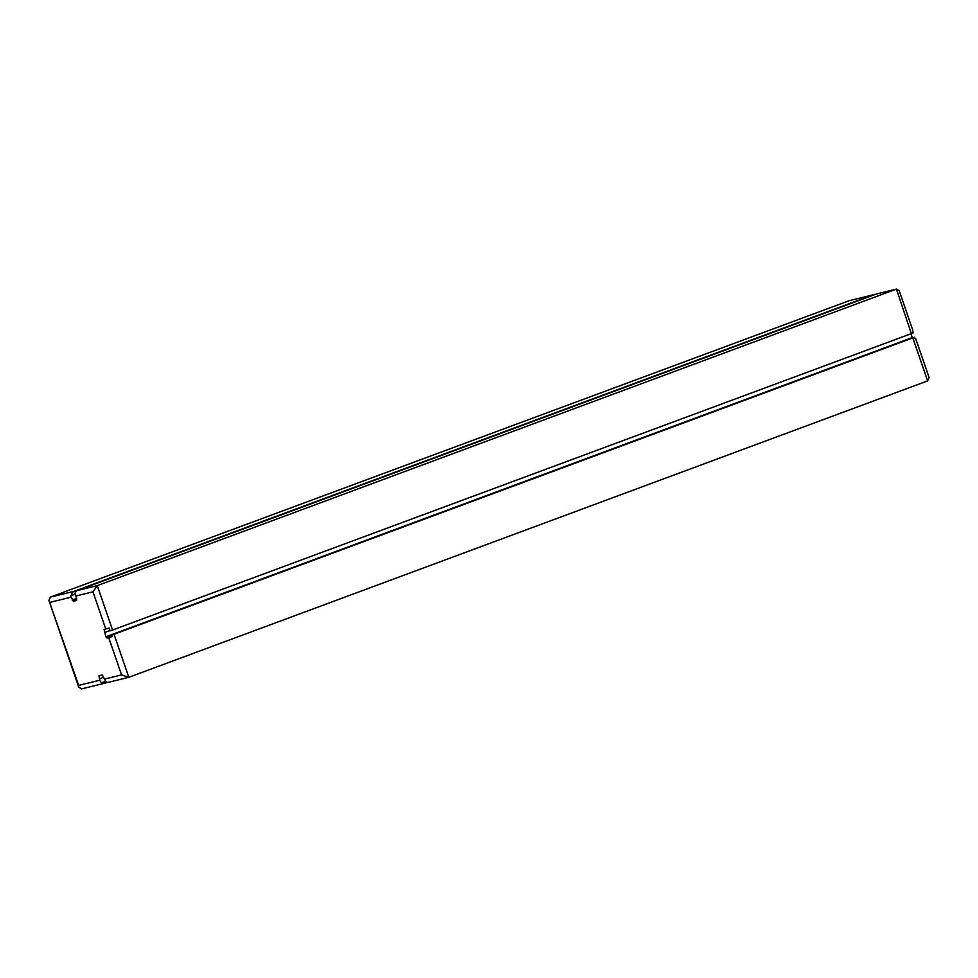 <?xml version="1.0" encoding="UTF-8"?>
<svg xmlns="http://www.w3.org/2000/svg" width="978" height="978" viewBox="0 0 978 978"><rect width="100%" height="100%" fill="white"/><g stroke="black" fill="none" stroke-linecap="round" stroke-linejoin="round"><path stroke-width="1.47" d="M912.829 337.923L927.621 380.894L128.839 677.289L121.553 674.906L108.729 637.656L112.103 636.617L111.614 635.187L914.589 337.227L915.017 338.461M913.073 337.789L912.266 337.581L910.958 333.767M76.541 600.101L73.326 601.287L71.174 597.155A4.548 4.046 -103.8 0 1 70.893 595.639L71.565 595.48A4.548 4.046 -103.8 0 1 74.169 591.287L872.938 294.879A4.548 4.046 -103.8 0 1 874.625 294.684M76.687 598.426L72.824 599.856M76.822 598.805L76.174 599.037L76.675 600.468L73.326 601.287M108.729 637.656L107.054 638.072L105.893 636.8L104.096 629.477L109.145 628.023L110.135 630.896L112.568 630.028L911.337 333.632L896.447 289.109L876.691 293.938A4.548 4.046 76.2 0 0 876.288 294.06L896.056 289.231L97.274 585.626L92.947 591.824L75.856 596.005L76.846 598.878L76.174 599.037M75.856 596.005A4.548 4.046 -103.8 0 1 75.587 594.502L74.915 594.661A4.548 4.046 76.2 0 1 77.519 590.467L876.288 294.06M74.169 591.287L50.379 597.106L849.161 300.711L873.342 294.769M896.447 289.109L899.161 290.588L912.645 329.782L913.11 332.936L911.337 333.632M76.663 598.353L72.164 600.027M81.944 688.769L78.839 687.412L78.668 685.395L99.78 680.223L98.961 675.774L102.311 674.954L104.463 679.087A4.548 4.046 76.2 0 0 106.419 681.593L105.746 681.752A4.548 4.046 76.2 0 0 108.68 682.253L128.839 677.289L114.047 634.331M50.379 597.106L48.9 600.443L78.668 685.395M927.621 380.894L929.1 377.557L915.604 338.364M105.954 681.25L102.397 682.571A4.548 4.046 76.2 0 0 105.734 682.95L107.397 682.338M99.78 680.223A4.548 4.046 76.2 0 0 101.736 682.73L102.397 682.571M105.881 681.189L101.736 682.73M103.179 677.436L99.952 678.634M74.927 594.233L71.565 595.48M914.589 337.227L111.614 635.187M111.969 636.25L107.054 638.072M912.939 337.422L106.565 636.641M912.266 337.581L105.893 636.8M110.001 630.517L105.074 632.338M849.161 300.711L872.938 294.879M105.771 629.074L92.947 591.824M104.463 679.087L121.553 674.906M71.174 597.155L50.074 602.326M112.568 630.028L97.274 585.626L77.519 590.467M48.9 600.443L78.839 687.412M81.553 688.891L105.331 683.072"/></g></svg>
